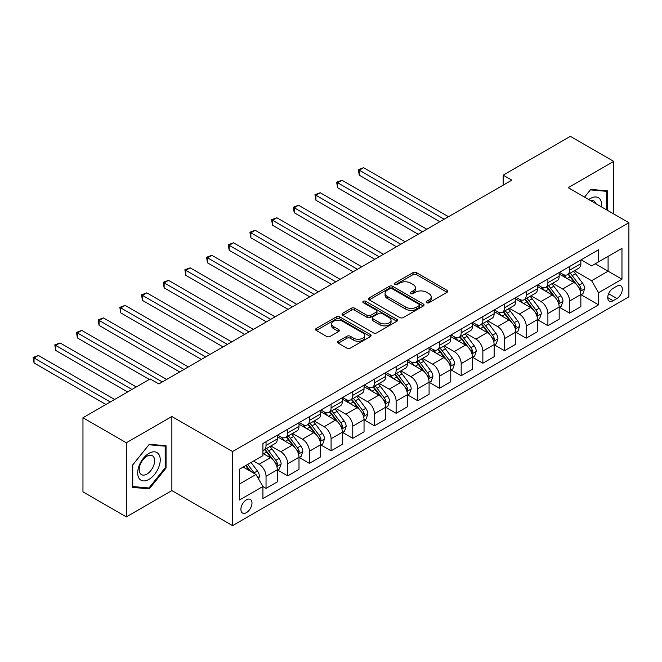 <?xml version="1.0" encoding="UTF-8"?>
<svg xmlns="http://www.w3.org/2000/svg" width="662" height="662" viewBox="0 0 662 662"><rect width="100%" height="100%" fill="white"/><g stroke="black" fill="none" stroke-linecap="round" stroke-linejoin="round"><path stroke-width="0.99" d="M426.618 302.716A1.688 0.976 0 0 0 429.001 302.716L447.09 292.273A2.408 1.39 0 0 0 447.802 291.288A2.408 1.39 0 0 0 447.09 290.304L416.448 272.612A2.408 1.39 0 0 0 413.038 272.612L394.949 283.055A1.688 0.976 0 0 0 394.461 283.741A1.688 0.976 0 0 0 394.949 284.428A1.688 0.976 0 0 0 397.332 284.428L399.674 283.079A7.704 4.452 0 0 1 410.572 283.079L413.129 284.552A7.704 4.452 0 0 1 415.38 287.697A7.704 4.452 0 0 1 413.129 290.841L410.788 292.199A1.688 0.976 0 0 0 410.291 292.885A1.688 0.976 0 0 0 410.788 293.572A1.688 0.976 0 0 0 413.171 293.572L415.513 292.223A7.704 4.452 0 0 1 426.411 292.223L428.959 293.696A7.704 4.452 0 0 1 431.219 296.841A7.704 4.452 0 0 1 428.959 299.985L426.618 301.334A1.688 0.976 0 0 0 426.129 302.029A1.688 0.976 0 0 0 426.618 302.716L426.618 301.334M246.446 512.628A7.853 4.535 120 0 0 251.568 505.71A7.853 4.535 120 0 0 250.368 499.421A7.853 4.535 120 0 0 246.446 499.81A7.853 4.535 120 0 0 241.316 506.728A7.853 4.535 120 0 0 242.515 513.017A7.853 4.535 120 0 0 246.446 512.628M338.299 341.22A2.408 1.39 0 0 0 337.595 342.204A2.408 1.39 0 0 0 338.299 343.189L346.896 348.154A2.408 1.39 0 0 0 350.306 348.154L370.397 336.553A2.408 1.39 0 0 0 371.101 335.568A2.408 1.39 0 0 0 370.397 334.583L339.747 316.891A2.408 1.39 0 0 0 336.346 316.891L316.254 328.493A2.408 1.39 0 0 0 315.551 329.477A2.408 1.39 0 0 0 316.254 330.454L326.639 336.453A2.408 1.39 0 0 0 330.04 336.453L338.638 331.488A2.408 1.39 0 0 0 339.349 330.503A2.408 1.39 0 0 0 338.638 329.527L333.491 326.548A6.438 3.715 0 0 1 331.604 323.925A6.438 3.715 0 0 1 335.584 320.482A6.438 3.715 0 0 1 342.602 321.293L362.776 332.936A6.438 3.715 0 0 1 364.663 335.568A6.438 3.715 0 0 1 360.682 339.002A6.438 3.715 0 0 1 353.665 338.199L350.306 336.255A2.408 1.39 0 0 0 346.896 336.255L338.299 341.22L338.299 343.189M171.863 416.497L126.326 442.779L82.965 417.747L82.965 491.849L126.326 516.89L171.863 490.6L232.569 525.645L232.569 451.542L171.863 416.497L171.863 490.6M613.724 213.958L613.724 161.387L568.195 187.677L628.9 222.722L232.569 451.542M613.724 161.387L570.363 136.355L503.145 175.157L503.145 185.17M82.965 417.747L150.175 378.945L158.855 383.952L511.825 180.163L503.145 175.157M399.848 317.578A2.408 1.39 0 0 0 403.249 317.578L423.341 305.985A2.408 1.39 0 0 0 424.044 305A2.408 1.39 0 0 0 423.341 304.015L392.698 286.323A2.408 1.39 0 0 0 389.289 286.323L369.206 297.925A2.408 1.39 0 0 0 368.494 298.901A2.408 1.39 0 0 0 369.206 299.886L399.848 317.578M364.001 303.08A1.688 0.976 0 0 1 365.714 303.32L365.714 301.309L396.869 319.299A2.408 1.39 0 0 1 397.572 320.284A2.408 1.39 0 0 1 396.869 321.269L376.777 332.862A2.408 1.39 0 0 1 373.376 332.862L342.726 315.17L342.726 313.209A2.408 1.39 0 0 0 342.022 314.193A2.408 1.39 0 0 0 342.726 315.17M342.726 313.209L351.323 308.244A2.408 1.39 0 0 1 354.733 308.244L367.162 315.418A2.408 1.39 0 0 0 370.563 315.418L376.264 312.125A2.408 1.39 0 0 0 376.976 311.14A2.408 1.39 0 0 0 376.264 310.164L363.33 302.691A1.688 0.976 0 0 1 362.834 302.004A1.688 0.976 0 0 1 363.877 301.102A1.688 0.976 0 0 1 365.714 301.309M616.934 286.116L613.12 288.318A7.605 4.394 120 0 0 608.146 295.02A7.605 4.394 120 0 0 609.313 301.111A7.605 4.394 120 0 0 613.12 300.73L616.934 298.529A7.605 4.394 120 0 0 621.899 291.826A7.605 4.394 120 0 0 620.733 285.736A7.605 4.394 120 0 0 616.934 286.116M232.569 525.645L628.9 296.824L628.9 222.722M581.112 259.827L591.605 265.884L598.547 261.879L598.547 249.764L262.922 443.532L262.922 455.646L239.503 469.168L239.503 500.009L262.922 486.496L262.922 498.61L598.547 304.843L598.547 292.72L591.605 280.705L574.359 270.75M598.547 261.879L621.966 248.358L621.966 279.207L598.547 292.72M126.326 442.779L126.326 516.89M595.254 263.782L608.088 271.188L608.088 256.368L621.966 248.358M591.605 280.705L608.088 271.188L621.966 279.207M239.503 483.988L255.979 474.48L243.144 467.066M262.922 486.595L266.041 488.399L266.041 476.276A9.814 5.668 -120 0 0 259.107 464.261L253.554 461.058M266.041 488.399L277.32 481.886L277.32 469.772A9.814 5.668 -120 0 0 270.377 457.756L262.922 453.445M277.577 470.02L287.722 475.879L287.722 463.764A9.814 5.668 -120 0 0 280.787 451.741L270.824 445.989M287.722 475.879L299.001 469.366L299.001 457.252A9.814 5.668 -120 0 0 292.058 445.236L277.32 436.721M299.257 457.5L309.402 463.359L309.402 451.244A9.814 5.668 -120 0 0 302.468 439.229L292.505 433.478M309.402 463.359L320.681 456.854L320.681 444.732A9.814 5.668 -120 0 0 313.738 432.716L299.001 424.21M320.938 444.988L331.083 450.847L331.083 438.724A9.814 5.668 -120 0 0 324.148 426.709L314.185 420.958M331.083 450.847L342.362 444.334L342.362 432.22A9.814 5.668 -120 0 0 335.419 420.196L320.681 411.69M342.618 432.468L352.772 438.327L352.772 426.212A9.814 5.668 -120 0 0 345.829 414.189L335.866 408.437M352.772 438.327L364.042 431.814L364.042 419.7A9.814 5.668 -120 0 0 357.108 407.684L342.362 399.169M364.299 419.948L374.452 425.807L374.452 413.692A9.814 5.668 -120 0 0 367.509 401.677L357.546 395.926M374.452 425.807L385.723 419.303L385.723 407.18A9.814 5.668 -120 0 0 378.788 395.164L364.042 386.649M385.987 407.436L396.133 413.287L396.133 401.172A9.814 5.668 -120 0 0 389.19 389.157L379.227 383.406M396.133 413.287L407.403 406.782L407.403 394.668A9.814 5.668 -120 0 0 400.469 382.644L385.723 374.138M407.668 394.916L417.813 400.775L417.813 388.652A9.814 5.668 -120 0 0 410.87 376.637L400.915 370.885M417.813 400.775L429.084 394.262L429.084 382.148A9.814 5.668 -120 0 0 422.149 370.132L407.403 361.618M429.348 382.396L439.494 388.255L439.494 376.14A9.814 5.668 -120 0 0 432.551 364.125L422.596 358.374M439.494 388.255L450.764 381.751L450.764 369.628A9.814 5.668 -120 0 0 443.83 357.612L429.084 349.097M451.029 369.876L461.174 375.735L461.174 363.62A9.814 5.668 -120 0 0 454.24 351.605L444.276 345.854M461.174 375.735L472.445 369.231L472.445 357.116A9.814 5.668 -120 0 0 465.51 345.092L450.764 336.586M472.709 357.364L482.855 363.223L482.855 351.1A9.814 5.668 -120 0 0 475.92 339.085L465.957 333.334M482.855 363.223L494.133 356.71L494.133 344.596A9.814 5.668 -120 0 0 487.191 332.581L472.445 324.066M494.39 344.844L504.535 350.703L504.535 338.588A9.814 5.668 -120 0 0 497.601 326.573L487.637 320.813M504.535 350.703L515.814 344.19L515.814 332.076A9.814 5.668 -120 0 0 508.871 320.06L494.133 311.545M516.07 332.324L526.216 338.183L526.216 326.068A9.814 5.668 -120 0 0 519.281 314.053L509.318 308.302M526.216 338.183L537.494 331.679L537.494 319.556A9.814 5.668 -120 0 0 530.552 307.54L515.814 299.034M537.751 319.812L547.896 325.671L547.896 313.548A9.814 5.668 -120 0 0 540.962 301.533L530.998 295.782M547.896 325.671L559.175 319.158L559.175 307.044A9.814 5.668 -120 0 0 552.232 295.029L537.494 286.514M559.431 307.292L569.577 313.151L569.577 301.036A9.814 5.668 -120 0 0 562.642 289.013L552.679 283.262M569.577 313.151L580.855 306.638L580.855 294.524A9.814 5.668 -120 0 0 573.913 282.508L559.175 273.994M559.431 272.339L562.642 274.192A9.814 5.668 -120 0 0 567.549 274.68A9.814 5.668 -120 0 0 569.577 270.187L569.577 266.488M537.751 284.859L540.962 286.712A9.814 5.668 -120 0 0 545.869 287.2A9.814 5.668 -120 0 0 547.896 282.707L547.896 279M516.07 297.379L519.281 299.232A9.814 5.668 -120 0 0 524.188 299.712A9.814 5.668 -120 0 0 526.216 295.227L526.216 291.52M494.39 309.899L497.601 311.744A9.814 5.668 -120 0 0 502.508 312.232A9.814 5.668 -120 0 0 504.535 307.739L504.535 304.04M472.709 322.411L475.92 324.264A9.814 5.668 -120 0 0 480.827 324.752A9.814 5.668 -120 0 0 482.855 320.259L482.855 316.552M451.029 334.931L454.24 336.784A9.814 5.668 -120 0 0 459.138 337.272A9.814 5.668 -120 0 0 461.174 332.779L461.174 329.072M429.348 347.451L432.551 349.304A9.814 5.668 -120 0 0 437.458 349.784A9.814 5.668 -120 0 0 439.494 345.291L439.494 341.592M407.668 359.963L410.87 361.816A9.814 5.668 -120 0 0 415.777 362.304A9.814 5.668 -120 0 0 417.813 357.811L417.813 354.104M385.987 372.483L389.19 374.336A9.814 5.668 -120 0 0 394.097 374.824A9.814 5.668 -120 0 0 396.133 370.331L396.133 366.624M364.299 385.003L367.509 386.856A9.814 5.668 -120 0 0 372.416 387.336A9.814 5.668 -120 0 0 374.452 382.851L374.452 379.144M342.618 397.514L345.829 399.368A9.814 5.668 -120 0 0 350.736 399.856A9.814 5.668 -120 0 0 352.772 395.363L352.772 391.656M320.938 410.035L324.148 411.888A9.814 5.668 -120 0 0 329.055 412.376A9.814 5.668 -120 0 0 331.083 407.883L331.083 404.176M299.257 422.555L302.468 424.408A9.814 5.668 -120 0 0 307.375 424.888A9.814 5.668 -120 0 0 309.402 420.403L309.402 416.696M277.577 435.075L280.787 436.92A9.814 5.668 -120 0 0 285.694 437.408A9.814 5.668 -120 0 0 287.722 432.915L287.722 429.216M581.112 294.772L598.547 304.843M567.549 274.68L578.82 268.176A9.814 5.668 -120 0 0 580.855 263.683L580.855 259.976M545.869 287.2L557.139 280.688A9.814 5.668 -120 0 0 559.175 276.195L559.175 272.496M524.188 299.712L535.459 293.208A9.814 5.668 -120 0 0 537.494 288.715L537.494 285.008M502.508 312.232L513.778 305.728A9.814 5.668 -120 0 0 515.814 301.235L515.814 297.528M480.827 324.752L492.098 318.24A9.814 5.668 -120 0 0 494.133 313.747L494.133 310.048M459.138 337.272L470.417 330.76A9.814 5.668 -120 0 0 472.445 326.267L472.445 322.56M437.458 349.784L448.737 343.28A9.814 5.668 -120 0 0 450.764 338.787L450.764 335.08M415.777 362.304L427.056 355.792A9.814 5.668 -120 0 0 429.084 351.307L429.084 347.6M394.097 374.824L405.376 368.312A9.814 5.668 -120 0 0 407.403 363.819L407.403 360.111M372.416 387.336L383.695 380.832A9.814 5.668 -120 0 0 385.723 376.339L385.723 372.632M350.736 399.856L362.006 393.344A9.814 5.668 -120 0 0 364.042 388.859L364.042 385.152M329.055 412.376L340.326 405.864A9.814 5.668 -120 0 0 342.362 401.371L342.362 397.672M307.375 424.888L318.645 418.384A9.814 5.668 -120 0 0 320.681 413.891L320.681 410.183M285.694 437.408L296.965 430.904A9.814 5.668 -120 0 0 299.001 426.411L299.001 422.704M262.922 450.326A9.814 5.668 -120 0 0 264.014 449.928L275.284 443.416A9.814 5.668 -120 0 0 277.32 438.923L277.32 435.224M264.014 449.928A9.814 5.668 -120 0 0 266.041 445.435L266.041 441.728M255.979 474.48L262.922 486.496M607.476 210.359L607.476 190.888L590.744 189.39L584.538 197.111M132.574 487.389L149.314 488.879L166.046 468.059L166.046 445.741L149.314 444.252L132.574 465.072L132.574 487.389M165.186 467.562L166.046 468.059M147.543 487.861L149.314 488.879M427.296 302.948L428.959 301.988A7.704 4.452 0 0 0 431.219 298.843L431.219 296.841M415.38 287.697L415.38 289.699A7.704 4.452 0 0 1 413.129 292.844L411.458 293.812M447.057 292.29L416.448 274.614A2.408 1.39 0 0 0 413.038 274.614L395.628 284.668M423.308 306.001L392.698 288.326A2.408 1.39 0 0 0 389.289 288.326L369.231 299.903M419.087 305.687A1.688 0.976 0 0 0 419.576 305A1.688 0.976 0 0 0 419.087 304.313L392.185 288.781A1.688 0.976 0 0 0 389.802 288.781L387.336 290.204A7.704 4.452 0 0 0 385.077 293.349A7.704 4.452 0 0 0 387.336 296.493L405.723 307.11A7.704 4.452 0 0 0 416.613 307.11L419.087 305.687L419.087 307.689A1.688 0.976 0 0 0 419.576 307.002L419.576 305M385.077 293.349L385.077 295.351A7.704 4.452 0 0 0 387.336 298.496L387.336 296.493M419.087 307.689L416.613 309.113A7.704 4.452 0 0 1 405.723 309.113L387.336 298.496M342.759 315.195L351.323 310.246L351.323 308.244M376.976 311.14L376.976 313.143A2.408 1.39 0 0 1 376.264 314.127L370.563 317.421A2.408 1.39 0 0 1 367.162 317.421L354.733 310.246A2.408 1.39 0 0 0 351.323 310.246M365.714 303.32L396.836 321.285M380.054 322.866A6.438 3.715 0 0 0 387.071 323.668A6.438 3.715 0 0 0 391.052 320.234A6.438 3.715 0 0 0 389.165 317.603L382.057 313.498A2.408 1.39 0 0 0 378.647 313.498L372.946 316.792A2.408 1.39 0 0 0 372.243 317.777A2.408 1.39 0 0 0 372.946 318.761L380.054 322.866L380.054 324.868A6.438 3.715 0 0 0 387.071 325.671A6.438 3.715 0 0 0 391.052 322.237L391.052 320.234M372.243 317.777L372.243 319.779A2.408 1.39 0 0 0 372.946 320.764L372.946 318.761M380.054 324.868L372.946 320.764M364.663 335.568L364.663 337.57A6.438 3.715 0 0 1 360.682 341.004A6.438 3.715 0 0 1 353.665 340.202L350.306 338.257A2.408 1.39 0 0 0 346.896 338.257L338.332 343.206M331.604 323.925L331.604 325.927A6.438 3.715 0 0 0 333.491 328.551L333.491 326.548M338.613 331.505L333.491 328.551M370.364 336.569L339.747 318.894A2.408 1.39 0 0 0 336.346 318.894L316.287 330.479L316.254 328.493M580.855 294.921L582.932 293.721L584.67 288.715A6.504 3.757 -120 0 0 582.593 283.179L575.51 273.72A18.768 10.832 -120 0 0 573.457 271.271M566.415 278.172A18.768 10.832 -120 0 0 562.568 274.151M580.26 290.941L581.162 288.996A6.504 3.757 -120 0 0 579.3 285.082L572.216 275.624A18.768 10.832 -120 0 0 570.164 273.174M568.418 274.176A15.574 8.995 60 0 1 570.975 277.088L576.974 285.09M448.513 216.714L363.612 167.693L359.276 170.2L359.276 175.207L439.841 221.72M568.087 274.374A18.768 10.832 60 0 1 570.131 276.824L574.839 283.113M359.276 175.207L358.316 169.646L444.177 219.221M358.316 169.646L363.612 167.693M559.175 307.441L561.252 306.241L562.99 301.235A6.504 3.757 -120 0 0 560.913 295.699L553.829 286.241A18.768 10.832 -120 0 0 551.777 283.783M544.735 290.692A18.768 10.832 -120 0 0 540.887 286.671M558.579 303.461L559.481 301.508A6.504 3.757 -120 0 0 557.619 297.602L550.527 288.144A18.768 10.832 -120 0 0 548.484 285.686M546.738 286.696A15.574 8.995 60 0 1 549.294 289.6L555.294 297.61M426.833 229.234L341.931 180.213L337.595 182.72L337.595 187.727L418.161 234.24M546.398 286.886A18.768 10.832 60 0 1 548.45 289.344L553.159 295.633M337.595 187.727L336.635 182.166L422.497 231.733M336.635 182.166L341.931 180.213M537.494 319.961L539.571 318.761L541.309 313.747A6.504 3.757 -120 0 0 539.232 308.219L532.149 298.752A18.768 10.832 -120 0 0 530.096 296.303M523.046 303.213A18.768 10.832 -120 0 0 519.207 299.191M536.899 315.981L537.801 314.028A6.504 3.757 -120 0 0 535.939 310.122L528.847 300.656A18.768 10.832 -120 0 0 526.803 298.206M525.057 299.216A15.574 8.995 60 0 1 527.614 302.12L533.613 310.13M405.152 241.746L320.243 192.733L315.906 195.232L315.906 200.238L396.48 246.761M524.718 299.406A18.768 10.832 60 0 1 526.77 301.855L531.478 308.153M315.906 200.238L314.955 194.686L400.816 244.253M314.955 194.686L320.243 192.733M515.814 332.481L517.891 331.273L519.629 326.267A6.504 3.757 -120 0 0 517.552 320.731L510.468 311.272A18.768 10.832 -120 0 0 508.416 308.823M501.366 315.724A18.768 10.832 -120 0 0 497.526 311.703M515.218 328.493L516.12 326.548A6.504 3.757 -120 0 0 514.258 322.634L507.166 313.176A18.768 10.832 -120 0 0 505.123 310.726M503.377 311.728A15.574 8.995 60 0 1 505.933 314.64L511.933 322.642M383.472 254.266L298.562 205.253L294.226 207.752L294.226 212.759L374.791 259.272M503.037 311.926A18.768 10.832 60 0 1 505.089 314.376L509.798 320.665M294.226 212.759L293.274 207.206L379.136 256.773M293.274 207.206L298.562 205.253M494.133 344.993L496.21 343.793L497.948 338.787A6.504 3.757 -120 0 0 495.871 333.251L488.779 323.792A18.768 10.832 -120 0 0 486.736 321.335M479.685 328.244A18.768 10.832 -120 0 0 475.846 324.223M493.538 341.013L494.44 339.06A6.504 3.757 -120 0 0 492.578 335.154L485.486 325.696A18.768 10.832 -120 0 0 483.442 323.238M481.696 324.248A15.574 8.995 60 0 1 484.253 327.152L490.252 335.162M361.783 266.786L276.882 217.765L272.545 220.272L272.545 225.279L353.111 271.792M481.357 324.446A18.768 10.832 60 0 1 483.409 326.896L488.117 333.185M272.545 225.279L271.594 219.718L357.447 269.285M271.594 219.718L276.882 217.765M601.551 206.933A15.946 9.202 120 0 0 600.161 199.361A15.946 9.202 120 0 0 588.775 199.56M595.767 203.59A10.915 6.306 120 0 0 595.022 202.009A10.915 6.306 120 0 0 593.797 200.867A10.915 6.306 120 0 0 590.463 200.528M584.571 197.127L590.396 189.886L606.615 191.335L606.615 209.854M605.54 190.714L606.615 191.335M148.967 453.346A15.946 9.202 120 0 0 137.688 472.875A15.946 9.202 120 0 0 148.967 479.379A15.946 9.202 120 0 0 160.237 459.858A15.946 9.202 120 0 0 148.967 453.346M146.914 456.267A10.915 6.306 120 0 0 139.781 465.882A10.915 6.306 120 0 0 141.453 474.629A10.915 6.306 120 0 0 146.914 474.091A10.915 6.306 120 0 0 154.039 464.476A10.915 6.306 120 0 0 152.368 455.729A10.915 6.306 120 0 0 146.914 456.267M165.186 467.811L148.967 487.985L132.748 486.537L132.748 464.914L148.967 444.74L165.186 446.188L165.186 467.811M164.11 445.567L165.186 446.188M472.445 357.513L474.53 356.313L476.259 351.307A6.504 3.757 -120 0 0 474.191 345.771L467.099 336.304A18.768 10.832 -120 0 0 465.055 333.855M458.005 340.764A18.768 10.832 -120 0 0 454.165 336.743M471.857 353.533L472.751 351.58A6.504 3.757 -120 0 0 470.897 347.674L463.805 338.208A18.768 10.832 -120 0 0 461.762 335.758M460.016 336.768A15.574 8.995 60 0 1 462.572 339.672L468.564 347.682M340.103 279.306L255.201 230.285L250.865 232.784L250.865 237.799L331.43 284.312M459.676 336.958A18.768 10.832 60 0 1 461.728 339.416L466.437 345.705M250.865 237.799L249.913 232.238L335.766 281.805M249.913 232.238L255.201 230.285M450.764 370.033L452.849 368.825L454.579 363.819A6.504 3.757 -120 0 0 452.51 358.283L445.418 348.824A18.768 10.832 -120 0 0 443.374 346.375M436.324 353.276A18.768 10.832 -120 0 0 432.485 349.263M450.177 366.045L451.07 364.1A6.504 3.757 -120 0 0 449.208 360.186L442.125 350.728A18.768 10.832 -120 0 0 440.081 348.278M438.335 349.288A15.574 8.995 60 0 1 440.892 352.192L446.883 360.194M318.422 291.818L233.52 242.805L229.184 245.304L229.184 250.31L309.75 296.824M437.996 349.478A18.768 10.832 60 0 1 440.048 351.927L444.756 358.216M229.184 250.31L228.233 244.758L314.086 294.325M228.233 244.758L233.52 242.805M429.084 382.545L431.169 381.345L432.898 376.339A6.504 3.757 -120 0 0 430.83 370.803L423.738 361.344A18.768 10.832 -120 0 0 421.694 358.887M414.644 365.796A18.768 10.832 -120 0 0 410.804 361.775M428.496 378.565L429.39 376.612A6.504 3.757 -120 0 0 427.528 372.706L420.444 363.248A18.768 10.832 -120 0 0 418.401 360.79M416.646 361.8A15.574 8.995 60 0 1 419.203 364.704L425.203 372.714M296.742 304.338L211.84 255.317L207.504 257.824L207.504 262.831L288.069 309.344M416.315 361.998A18.768 10.832 60 0 1 418.359 364.448L423.076 370.737M207.504 262.831L206.552 257.27L292.405 306.837M206.552 257.27L211.84 255.317M407.403 395.065L409.488 393.865L411.218 388.859A6.504 3.757 -120 0 0 409.149 383.323L402.057 373.856A18.768 10.832 -120 0 0 400.013 371.407M392.963 378.316A18.768 10.832 -120 0 0 389.124 374.295M406.816 391.085L407.709 389.132A6.504 3.757 -120 0 0 405.847 385.226L398.764 375.759A18.768 10.832 -120 0 0 396.712 373.31M394.966 374.32A15.574 8.995 60 0 1 397.523 377.224L403.522 385.234M275.061 316.858L190.16 267.837L185.823 270.344L185.823 275.351L266.389 321.864M394.635 374.51A18.768 10.832 60 0 1 396.679 376.968L401.395 383.257M185.823 275.351L184.872 269.79L270.725 319.357M184.872 269.79L190.16 267.837M385.723 407.585L387.808 406.377L389.537 401.371A6.504 3.757 -120 0 0 387.46 395.835L380.377 386.376A18.768 10.832 -120 0 0 378.333 383.927M371.283 390.837A18.768 10.832 -120 0 0 367.443 386.815M385.135 403.605L386.029 401.652A6.504 3.757 -120 0 0 384.167 397.738L377.083 388.28A18.768 10.832 -120 0 0 375.031 385.83M373.285 386.84A15.574 8.995 60 0 1 375.842 389.744L381.842 397.746M253.38 329.37L168.479 280.357L164.143 282.856L164.143 287.862L244.708 334.376M372.954 387.03A18.768 10.832 60 0 1 374.998 389.479L379.715 395.768M164.143 287.862L163.191 282.31L249.044 331.877M163.191 282.31L168.479 280.357M364.042 420.097L366.127 418.897L367.857 413.891A6.504 3.757 -120 0 0 365.78 408.355L358.696 398.896A18.768 10.832 -120 0 0 356.644 396.447M349.602 403.348A18.768 10.832 -120 0 0 345.754 399.327M363.446 416.117L364.348 414.172A6.504 3.757 -120 0 0 362.486 410.258L355.403 400.8A18.768 10.832 -120 0 0 353.351 398.342M351.605 399.352A15.574 8.995 60 0 1 354.162 402.264L360.161 410.266M231.7 341.89L146.799 292.869L142.462 295.376L142.462 300.382L223.028 346.896M351.274 399.55A18.768 10.832 60 0 1 353.318 402L358.034 408.288M142.462 300.382L141.502 294.822L227.364 344.397M141.502 294.822L146.799 292.869M342.362 432.617L344.439 431.417L346.176 426.411A6.504 3.757 -120 0 0 344.099 420.875L337.016 411.416A18.768 10.832 -120 0 0 334.964 408.959M327.922 415.868A18.768 10.832 -120 0 0 324.074 411.847M341.766 428.637L342.668 426.684A6.504 3.757 -120 0 0 340.806 422.778L333.722 413.311A18.768 10.832 -120 0 0 331.67 410.862M329.924 411.872A15.574 8.995 60 0 1 332.481 414.776L338.481 422.786M210.02 354.41L125.118 305.389L120.782 307.896L120.782 312.903L201.347 359.416M329.593 412.062A18.768 10.832 60 0 1 331.637 414.52L336.346 420.809M120.782 312.903L119.822 307.342L205.683 356.909M119.822 307.342L125.118 305.389M320.681 445.137L322.758 443.937L324.496 438.923A6.504 3.757 -120 0 0 322.419 433.395L315.335 423.928A18.768 10.832 -120 0 0 313.283 421.479M306.241 428.388A18.768 10.832 -120 0 0 302.393 424.367M320.085 441.157L320.987 439.204A6.504 3.757 -120 0 0 319.125 435.29L312.042 425.832A18.768 10.832 -120 0 0 309.99 423.382M308.244 424.392A15.574 8.995 60 0 1 310.801 427.296L316.8 435.298M188.339 366.922L103.438 317.909L99.101 320.408L99.101 325.414L179.667 371.928M307.913 424.582A18.768 10.832 60 0 1 309.957 427.031L314.665 433.32M99.101 325.414L98.141 319.862L184.003 369.429M98.141 319.862L103.438 317.909M299.001 457.649L301.078 456.449L302.815 451.443A6.504 3.757 -120 0 0 300.738 445.907L293.655 436.448A18.768 10.832 -120 0 0 291.603 433.999M284.552 440.9A18.768 10.832 -120 0 0 280.713 436.879M298.405 453.669L299.307 451.724A6.504 3.757 -120 0 0 297.445 447.81L290.353 438.352A18.768 10.832 -120 0 0 288.309 435.902M286.563 436.903A15.574 8.995 60 0 1 289.12 439.816L295.12 447.818M166.659 379.442L81.749 330.421L77.413 332.928L77.413 337.934L149.314 379.442M286.224 437.102A18.768 10.832 60 0 1 288.276 439.551L292.985 445.84M77.413 337.934L76.461 332.374L162.322 381.949M76.461 332.374L81.749 330.421M277.32 470.169L279.397 468.969L281.135 463.963A6.504 3.757 -120 0 0 279.058 458.427L271.974 448.968A18.768 10.832 -120 0 0 269.922 446.511M276.724 466.189L277.626 464.236A6.504 3.757 -120 0 0 275.764 460.33L268.673 450.872A18.768 10.832 -120 0 0 266.629 448.414M264.883 449.424A15.574 8.995 60 0 1 267.44 452.328L273.439 460.338M136.306 386.956L60.068 342.941L55.732 345.448L55.732 350.455L127.625 391.962M264.543 449.614A18.768 10.832 60 0 1 266.596 452.072L271.304 458.361M55.732 350.455L54.781 344.894L131.97 389.455M54.781 344.894L60.068 342.941M258.585 478.982L259.454 476.474A6.504 3.757 -120 0 0 257.377 470.947L251.055 462.498M114.617 399.467L38.388 355.461L34.052 357.96L34.052 362.966L105.945 404.482M254.671 473.719A6.504 3.757 -120 0 0 254.084 472.85L247.753 464.401M246.132 465.345L250.675 471.41M245.676 465.609L249.533 470.748M34.052 362.966L33.1 357.414L110.281 401.975M33.1 357.414L38.388 355.461M259.107 464.261L270.377 457.756M280.787 451.741L292.058 445.236M302.468 439.229L313.738 432.716M324.148 426.709L335.419 420.196M345.829 414.189L357.108 407.684M367.509 401.677L378.788 395.164M389.19 389.157L400.469 382.644M410.87 376.637L422.149 370.132M432.551 364.125L443.83 357.612M454.24 351.605L465.51 345.092M475.92 339.085L487.191 332.581M497.601 326.573L508.871 320.06M519.281 314.053L530.552 307.54M540.962 301.533L552.232 295.029M562.642 289.013L573.913 282.508M569.577 270.187L580.855 263.683M569.577 301.036L580.855 294.524M547.896 313.548L559.175 307.044M547.896 282.707L559.175 276.195M526.216 326.068L537.494 319.556M526.216 295.227L537.494 288.715M504.535 338.588L515.814 332.076M504.535 307.739L515.814 301.235M482.855 351.1L494.133 344.596M482.855 320.259L494.133 313.747M461.174 363.62L472.445 357.116M461.174 332.779L472.445 326.267M439.494 376.14L450.764 369.628M439.494 345.291L450.764 338.787M417.813 388.652L429.084 382.148M417.813 357.811L429.084 351.307M396.133 401.172L407.403 394.668M396.133 370.331L407.403 363.819M374.452 413.692L385.723 407.18M374.452 382.851L385.723 376.339M352.772 426.212L364.042 419.7M352.772 395.363L364.042 388.859M331.083 438.724L342.362 432.22M331.083 407.883L342.362 401.371M309.402 451.244L320.681 444.732M309.402 420.403L320.681 413.891M287.722 463.764L299.001 457.252M287.722 432.915L299.001 426.411M266.041 476.276L277.32 469.772M266.041 445.435L277.32 438.923M608.618 293.729L616.934 298.529M607.741 297.627L613.12 300.73M428.959 301.988L428.959 299.985M410.788 293.572L410.788 292.199M413.129 292.844L413.129 290.841M394.949 284.428L394.949 283.055M413.038 274.614L413.038 272.612M416.448 274.614L416.448 272.612M447.09 292.273L447.09 290.304M369.206 299.886L369.206 297.925M389.289 288.326L389.289 286.323M392.698 288.326L392.698 286.323M423.341 305.985L423.341 304.015M405.723 309.113L405.723 307.11M416.613 309.113L416.613 307.11M354.733 310.246L354.733 308.244M367.162 317.421L367.162 315.418M370.563 317.421L370.563 315.418M376.264 314.127L376.264 312.125M396.869 321.269L396.869 319.299M346.896 338.257L346.896 336.255M350.306 338.257L350.306 336.255M353.665 340.202L353.665 338.199M338.638 331.488L338.638 329.527M336.346 318.894L336.346 316.891M339.747 318.894L339.747 316.891M370.397 336.553L370.397 334.583M580.367 291.297L584.629 288.839M572.216 275.624L575.51 273.72M567.102 278.57L570.131 276.824M579.3 285.082L582.593 283.179M578.787 287.622L581.162 288.996M558.687 303.817L562.948 301.359M550.527 288.144L553.829 286.241M545.422 291.09L548.45 289.344M557.619 297.602L560.913 295.699M557.106 300.143L559.481 301.508M537.006 316.337L541.268 313.879M528.847 300.656L532.149 298.752M523.741 303.61L526.77 301.855M535.939 310.122L539.232 308.219M535.426 312.654L537.801 314.028M515.326 328.849L519.587 326.391M507.166 313.176L510.468 311.272M502.061 316.122L505.089 314.376M514.258 322.634L517.552 320.731M513.745 325.174L516.12 326.548M493.645 341.369L497.898 338.911M485.486 325.696L488.779 323.792M480.38 328.642L483.409 326.896M492.578 335.154L495.871 333.251M492.056 337.694L494.44 339.06M471.965 353.889L476.218 351.431M463.805 338.208L467.099 336.304M458.7 341.162L461.728 339.416M470.897 347.674L474.191 345.771M470.376 350.206L472.751 351.58M450.284 366.409L454.537 363.943M442.125 350.728L445.418 348.824M437.011 353.682L440.048 351.927M449.208 360.186L452.51 358.283M448.695 362.726L451.07 364.1M428.604 378.921L432.857 376.463M420.444 363.248L423.738 361.344M415.331 366.194L418.359 364.448M427.528 372.706L430.83 370.803M427.015 375.246L429.39 376.612M406.923 391.441L411.176 388.983M398.764 375.759L402.057 373.856M393.65 378.714L396.679 376.968M405.847 385.226L409.149 383.323M405.334 387.758L407.709 389.132M385.234 403.961L389.496 401.503M377.083 388.28L380.377 386.376M371.97 391.234L374.998 389.479M384.167 397.738L387.46 395.835M383.654 400.278L386.029 401.652M363.554 416.472L367.815 414.015M355.403 400.8L358.696 398.896M350.289 403.746L353.318 402M362.486 410.258L365.78 408.355M361.973 412.798L364.348 414.172M341.873 428.993L346.135 426.535M333.722 413.311L337.016 411.416M328.609 416.266L331.637 414.52M340.806 422.778L344.099 420.875M340.293 425.31L342.668 426.684M320.193 441.513L324.454 439.055M312.042 425.832L315.335 423.928M306.928 428.786L309.957 427.031M319.125 435.29L322.419 433.395M318.612 437.83L320.987 439.204M298.512 454.024L302.774 451.567M290.353 438.352L293.655 436.448M285.248 441.297L288.276 439.551M297.445 447.81L300.738 445.907M296.932 450.35L299.307 451.724M276.832 466.544L281.093 464.087M268.673 450.872L271.974 448.968M263.567 453.818L266.596 452.072M275.764 460.33L279.058 458.427M275.251 462.87L277.626 464.236M257.758 477.559L259.405 476.607M254.084 472.85L257.377 470.947"/></g></svg>
